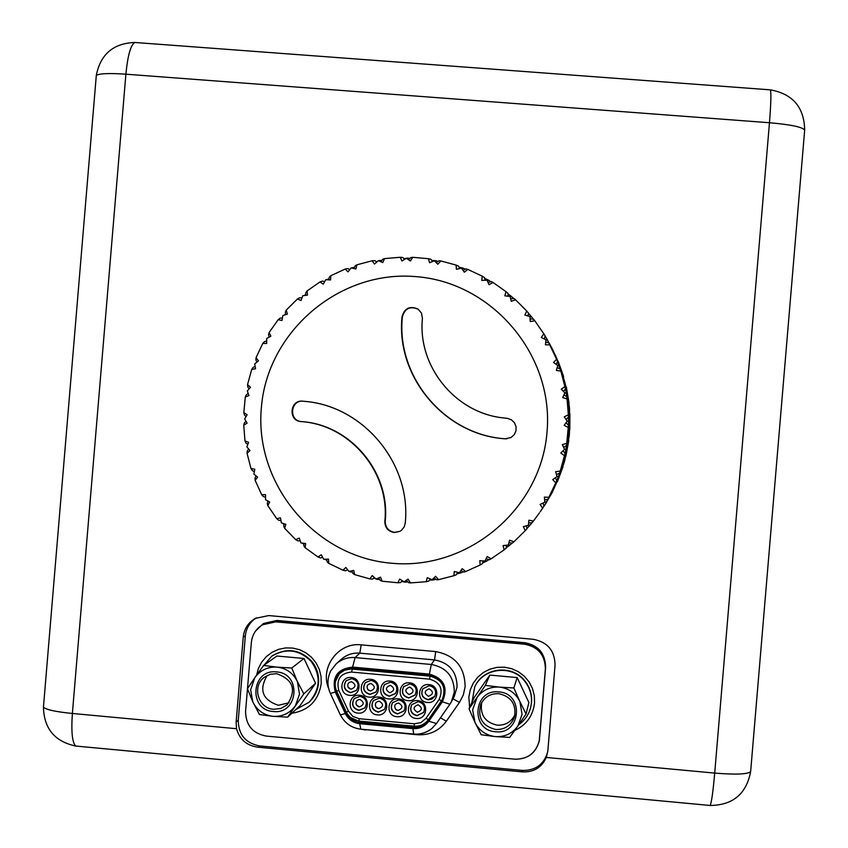 <?xml version="1.0" encoding="UTF-8"?>
<svg xmlns="http://www.w3.org/2000/svg" width="848" height="848" viewBox="0 0 848 848"><rect width="100%" height="100%" fill="white"/><g stroke="black" fill="none" stroke-linecap="round" stroke-linejoin="round"><path stroke-width="1.27" d="M412.912 728.612L413.654 734.092C420.491 734.612 426.576 732.736 431.908 728.464L436.466 723.514L449.896 704.243L451.433 701.72L454.316 691.957C454.083 676.545 446.408 667.387 431.303 664.482L355.089 657.582C347.924 657.062 341.638 659.14 336.211 663.836L330.762 670.853C327.137 678.368 327.021 685.905 330.402 693.484L335.278 692.01L345.306 713.539C348.327 719.475 353.118 722.856 359.69 723.694L412.912 728.612C419.537 728.994 424.837 726.535 428.823 721.235L442.349 701.815C448.444 687.728 444.129 678.474 429.385 674.086L352.588 667.1C337.409 668.775 331.642 677.075 335.278 692.01M429.3 675.061C439.253 676.969 444.299 683 444.458 693.155L442.338 700.003L428.017 720.662C424.265 725.665 419.251 727.997 412.997 727.637L359.775 722.719C353.563 721.934 349.037 718.733 346.185 713.126L336.158 691.608C333.285 684.421 334.483 678.05 339.772 672.475L345.666 668.902L351.517 668.023L429.3 675.061M340.101 672.167L335.426 681.474M259.583 745.933L258.184 747.236C246.842 745.71 239.624 739.541 236.518 728.708L236.136 722.019L238.256 720.302C238.468 734.654 245.581 743.187 259.583 745.933L522.485 770.429C535.756 770.556 544.193 764.249 547.787 751.498M256.35 617.842C249.863 622.082 246.185 628.092 245.337 635.852L243.249 637.071L236.136 722.019M243.249 637.071C244.192 628.803 248.22 622.57 255.333 618.372L268.668 615.574L533.233 639.297C547.543 642.031 554.815 650.67 555.048 665.235L547.84 750.893L546.335 757.465C541.607 767.652 533.551 772.454 522.177 771.86L522.485 770.429M258.184 747.236L522.177 771.86M245.337 635.852L238.256 720.302M539.339 740.611L545.614 667.45C545.391 653.564 538.459 645.317 524.817 642.71L276.851 620.45L263.505 623.46M429.13 688.82C433.699 691.745 433.487 694.236 428.505 696.282C423.936 693.357 424.138 690.876 429.13 688.82M422.898 688.661C420.64 694.268 422.41 697.915 428.219 699.6L434.791 696.367M428.102 699.801C422.23 698.074 420.481 694.395 422.823 688.756L429.289 685.693C435.003 687.315 436.826 690.908 434.727 696.462L431.897 699.081L428.102 699.801M428.94 684.612C440.409 685.226 438.84 703.935 427.434 702.451C415.976 701.837 417.545 683.138 428.94 684.612M351.687 681.76C356.234 684.675 356.033 687.156 351.061 689.201L348.115 687.251C347.15 683.997 348.348 682.174 351.687 681.76M346.313 680.552C342.899 686.361 344.394 690.346 350.786 692.509L356.457 690.399M350.606 692.71C344.15 690.484 342.687 686.467 346.217 680.637L351.782 678.623C358.11 680.732 359.637 684.696 356.361 690.495L350.606 692.71M351.21 677.531C362.626 678.135 361.057 696.812 349.715 695.339C338.288 694.724 339.857 676.057 351.21 677.531M359.934 699.452C364.492 702.367 364.28 704.847 359.308 706.893L356.34 704.911C355.418 701.667 356.616 699.854 359.934 699.452M354.316 698.498C351.231 704.275 352.8 708.175 359.033 710.211L364.937 707.836M358.863 710.412C352.567 708.324 351.019 704.391 354.231 698.604L360.04 696.335C366.219 698.317 367.82 702.186 364.852 707.942L358.863 710.412M359.488 695.286C370.915 695.901 369.346 714.578 357.994 713.094C346.567 712.479 348.136 693.812 359.488 695.286M379.279 701.222C383.837 704.147 383.625 706.628 378.653 708.674L375.961 707.137C374.583 703.745 375.685 701.773 379.279 701.222M373.449 700.512C370.629 706.236 372.272 710.062 378.378 711.991L384.494 709.363M378.208 712.193C372.049 710.221 370.438 706.363 373.374 700.607L379.395 698.105C385.437 699.971 387.112 703.755 384.42 709.469L378.208 712.193M378.897 697.067C390.345 697.681 388.776 716.369 377.402 714.885C365.965 714.26 367.534 695.593 378.897 697.067M398.634 703.003C403.203 705.918 402.991 708.409 398.009 710.454L395.815 709.479C393.737 705.971 394.68 703.819 398.634 703.003M392.613 702.547C390.069 708.218 391.776 711.96 397.733 713.772L404.061 710.868M397.585 713.974C391.564 712.129 389.879 708.345 392.529 702.653L398.772 699.876C404.655 701.635 406.404 705.324 403.998 710.974L397.585 713.974M398.327 698.847C409.785 699.462 408.217 718.161 396.832 716.677C385.384 716.051 386.953 697.363 398.327 698.847M418.022 704.773C422.59 707.698 422.378 710.189 417.396 712.235C412.828 709.31 413.029 706.819 418.022 704.773M411.789 704.614C409.531 710.211 411.312 713.857 417.11 715.553L423.661 712.341M416.983 715.765C411.11 714.027 409.361 710.348 411.715 704.709L418.159 701.656C423.894 703.289 425.707 706.893 423.597 712.447L416.983 715.765M417.788 700.628C429.247 701.243 427.678 719.952 416.283 718.468C404.825 717.843 406.393 699.144 417.788 700.628M371.021 683.52C375.569 686.435 375.367 688.926 370.396 690.972L367.831 689.604C366.262 686.17 367.322 684.145 371.021 683.52M365.435 682.534C362.287 688.311 363.856 692.233 370.11 694.279L376.003 691.926M369.951 694.48C363.622 692.371 362.085 688.428 365.34 682.619L371.127 680.393C377.328 682.386 378.918 686.265 375.929 692.021L369.951 694.48M370.608 679.29C382.045 679.905 380.476 698.593 369.113 697.109C357.686 696.494 359.245 677.828 370.608 679.29M390.366 685.29C394.924 688.205 394.723 690.685 389.741 692.742C385.183 689.816 385.384 687.336 390.366 685.29M384.568 684.548C381.706 690.283 383.338 694.12 389.465 696.049L395.581 693.431M389.306 696.25C383.126 694.268 381.515 690.399 384.483 684.643L390.493 682.152C396.546 684.029 398.21 687.823 395.507 693.537L389.306 696.25M390.027 681.061C401.475 681.675 399.906 700.374 388.532 698.89C377.095 698.275 378.664 679.598 390.027 681.061M409.743 687.05C414.301 689.975 414.1 692.456 409.107 694.512C404.549 691.586 404.75 689.106 409.743 687.05M403.722 686.594C401.157 692.265 402.864 696.017 408.831 697.83L415.181 694.915M408.694 698.021C402.662 696.166 400.987 692.392 403.648 686.679L409.881 683.923C415.774 685.672 417.513 689.371 415.107 695.01L408.694 698.021M409.478 682.841C420.937 683.446 419.368 702.155 407.973 700.671C396.525 700.056 398.094 681.368 409.478 682.841M350.468 717.482L360.368 721.977L413.464 726.884C419.707 727.234 424.7 724.923 428.441 719.931L442.529 699.664M481.696 702.557C479.894 714.864 485.067 722.411 497.225 725.178C505.461 725.475 511.397 721.934 515.022 714.546M495.773 729.503C482.438 726.132 477.424 717.8 480.731 704.487C484.409 696.992 490.42 693.388 498.783 693.685C511.132 696.484 516.39 704.147 514.556 716.655C511.365 725.411 505.101 729.693 495.773 729.503M498.868 691.936C524.509 693.293 521.001 735.057 495.518 731.739C469.909 730.34 473.407 688.65 498.868 691.936M476.841 697.734L469.029 708.769L474.17 697.533L489.826 675.093L485.342 685.385L499.175 687.081C490.027 686.647 482.682 690.06 477.138 697.31L472.622 709.84L475.018 722.485C479.268 730.626 485.936 735.322 495.02 736.562L481.198 734.76L475.018 722.485M485.342 685.385L477.138 697.31M499.175 687.081L513.856 687.972L517.185 677.573L528.887 702.536L526.046 713.995L519.707 701.201C515.446 693.049 508.779 688.353 499.684 687.134M489.826 675.093L517.185 677.573M519.707 701.201L513.856 687.972M517.587 726.397L509.701 737.4L495.529 736.615C504.687 737.06 512.033 733.658 517.587 726.397L526.046 713.995M517.884 725.983L522.071 714.376L519.93 701.667M469.029 708.769L474.806 722.019M518.796 724.669C524.923 720.302 528.908 714.461 530.742 707.147C532.777 697.448 530.7 688.693 524.488 680.912C511.556 664.366 482.936 667.927 474.689 687.071L471.933 702.42M474.774 686.891L474.859 686.71C483.095 667.599 511.673 664.037 524.583 680.562C529.767 686.933 532.088 694.215 531.537 702.388L530.784 706.956M469.633 707.465L468.849 697.045L470.28 689.816L473.29 683.096L477.721 677.234L483.349 672.496L489.9 669.157L497.045 667.355L504.422 667.185L511.662 668.669L518.404 671.733L524.308 676.216L529.078 681.898L532.47 688.481L534.325 695.657L534.537 703.045C532.968 715.85 526.375 724.976 514.736 730.435M272.081 655.939L272.303 655.78C286.741 647.49 299.863 649.303 311.672 661.228C316.802 667.567 319.092 674.796 318.541 682.926C317.809 690.399 314.767 696.738 309.414 701.932L309.223 702.123M256.562 675.199L258.449 668.298L261.778 661.991L266.399 656.564L272.081 652.282L278.568 649.356L285.532 647.925L292.655 648.052L299.598 649.727L306.011 652.886L311.608 657.37L316.113 662.966L319.304 669.401L321.032 676.375L321.212 683.562C318.519 700.596 308.714 710.497 291.818 713.263M267.152 675.506C258.746 689.986 262.477 699.907 278.335 705.282L289.051 702.769M273.703 709.288C258.004 708.578 251.58 685.831 264.608 677.075L270.332 674.266L276.692 673.683C293.44 679.725 296.874 690.145 286.984 704.932L280.794 708.483L273.703 709.288M276.575 671.923C301.92 673.27 298.443 714.779 273.257 711.493C247.945 710.115 251.421 668.669 276.575 671.923M297.171 681.124C292.973 673.026 286.38 668.372 277.391 667.153L291.754 668.023L297.171 681.124L303.796 693.876L315.562 683.287L300.044 705.631L287.642 717.143L303.796 693.876M287.642 717.143L273.268 716.337C282.31 716.783 289.581 713.391 295.072 706.183M253.011 702.303C257.198 710.401 263.792 715.065 272.759 716.295L259.477 714.546L252.789 701.837L250.637 689.742L254.813 677.7L247.468 688.714L252.789 701.837M277.391 667.153L263.59 665.457L276.957 656.023L303.997 658.472L315.562 683.287M303.997 658.472L291.754 668.023M295.369 705.759L299.503 694.226L297.394 681.591M276.883 667.1C267.851 666.676 260.59 670.068 255.1 677.287L254.813 677.7M263.59 665.457L255.1 677.287M295.91 709.469L309.022 702.314C320.396 689.392 321.148 675.803 311.28 661.546C299.45 649.6 286.306 647.787 271.858 656.098L262.255 667.27M247.478 688.746L245.581 711.377C245.782 725.199 252.63 733.425 266.134 736.064L514.842 759.172C527.71 759.278 535.851 753.13 539.243 740.728L545.381 669.04C545.158 655.101 538.194 646.823 524.509 644.204L275.706 621.86L262.467 624.796C255.916 628.856 252.216 634.739 251.358 642.445L247.478 688.682M442.455 752.452L514.969 759.193C527.806 759.299 535.925 753.162 539.307 740.781L539.604 738.576L539.243 740.728M545.614 667.45L545.561 667.683C545.338 653.808 538.395 645.551 524.732 642.943L276.501 620.651L263.325 623.566L255.683 630.891M338.659 742.795L266.24 736.075M262.467 624.796L276.437 621.425L524.668 643.717C537.982 646.187 544.946 654.19 545.54 667.715L545.381 669.04M430.445 675.517L430.021 676.142L351.051 668.987L344.659 670.164L339.984 673.195L345.306 669.56L351.676 668.383L430.445 675.517L435.119 676.693M444.034 695.742L442.264 699.611C446.567 687.421 442.486 679.598 430.021 676.142L429.586 679.163L351.464 672.061L352.609 668.436M436.275 262.668L438.957 260.802L440.865 260.94L437.812 264.226L434.399 260.802L429.533 262.732L428.505 258.725L431.07 259.382L432.544 261.523M431.886 260.569L435.575 260.633L435.215 261.608M463.029 270.289L466.05 268.89L467.905 269.42L464.312 272.187L461.556 268.18L456.415 269.282L456.107 265.085L458.535 266.124L459.658 268.572M459.001 267.152L462.775 268.021L462.181 269.07M488.077 282.458L491.363 281.589L493.08 282.511L489.052 284.663L487.038 280.19L481.781 280.423L482.205 276.172L484.431 277.55L485.13 280.264M484.632 278.356L488.289 280.052L487.452 281.091M510.666 298.825L514.089 298.528L515.605 299.8L511.27 301.284L510.061 296.482L504.836 295.825L506.002 291.648L507.952 293.334L508.185 296.238M508.005 293.874L511.355 296.365L510.284 297.33M530.095 318.88L533.54 319.198L534.812 320.777L530.265 321.54L529.915 316.548L524.87 315.043L526.756 311.068L528.399 313.007L528.113 315.997M528.378 313.283L531.23 316.463L529.979 317.3M545.762 342.041L549.112 342.952L550.076 344.797L545.455 344.818L545.995 339.794L541.278 337.472L543.833 333.826L545.126 335.956L544.299 338.956M545.116 336.009L547.331 339.751L545.932 340.387M557.2 367.608L560.316 369.081L560.941 371.127L556.373 370.406L557.783 365.509L553.532 362.435L556.701 359.234L557.613 361.492L547.331 339.751M556.235 364.386L557.613 361.492M555.705 356.658L559.139 365.499L557.666 365.923M552.472 349.45L549.313 343.345L552.451 349.482M556.701 359.234L550.076 344.797L554.274 353.33M564.026 394.797L566.814 396.779L567.068 398.973L562.69 397.532L564.927 392.91L561.27 389.179L564.959 386.518L565.468 388.829L560.316 369.081M563.57 391.5L565.468 388.829M564.397 383.275L566.294 392.931L564.821 393.133M562.478 375.802L555.79 356.69M561.047 370.502L563.581 379.713M558.503 363.241L550.246 345.062M556.67 358.418L559.945 367.089M553.511 351.379L550.437 345.422L553.5 351.411M551.189 346.832L555.27 355.153M566.029 422.792L568.404 425.198L568.255 427.466L564.185 425.336L567.206 421.138L564.249 416.866L568.34 414.831L568.457 417.131L568.202 407.146L566.814 396.779M566.072 419.484L568.457 417.131M568.383 411.036L568.573 421.202L567.174 421.18M567.778 403.436L566.814 393.578L564.567 383.381M567.344 397.468L568.213 407.316M566.093 389.995L564.28 380.551L561.185 370.565M565.16 384.398L566.856 393.854M563.284 377.106L556.744 358.439M561.885 371.912L564.365 380.911M558.238 361.502L563.623 376.597L558.164 361.471M559.383 364.82L551.327 347.065M563.136 450.733L565.022 453.457L564.471 455.736L560.825 452.991L564.535 449.334L562.362 444.659L566.761 443.303L566.475 445.529L568.001 435.353L568.404 425.198M563.676 447.458L566.475 445.529M567.513 439.105L565.902 449.44L564.482 449.207M568.234 431.537L569.05 421.361L568.573 411.195M568.891 425.145L568.012 435.31M568.955 417.629L568.87 407.697L567.524 397.595M569.05 411.503L569.05 421.424M568.467 404.083L567.513 394.458L565.319 384.494M568.022 398.242L568.881 407.867M566.358 387.08L569.029 402.885L566.199 386.985M566.814 390.949L562.012 371.975M555.429 477.742L556.776 480.699L555.832 482.904L552.716 479.618L557.009 476.629L555.673 471.689L560.242 471.064L559.595 473.142L562.913 463.103L565.022 453.457M556.458 474.573L559.595 473.142M561.811 466.644L558.366 476.777L556.924 476.311M563.825 459.256L566.432 449.111L567.683 439.306M565.637 452.726L562.977 462.838M566.983 445.306L568.679 435.247L569.072 425.325M568.202 438.904L566.453 448.952M568.902 431.515L569.697 421.583L569.231 411.662M569.538 425.283L568.679 435.194M569.898 413.686L569.792 429.724L569.729 413.538M569.602 417.937L569.517 408.238L568.202 398.369M543.144 503.012L543.939 506.065L542.614 508.143L540.102 504.433L544.851 502.186L544.384 497.14L549.016 497.257L548.02 499.122L556.776 480.699M544.66 499.991L548.02 499.122M551.423 492.805L546.197 502.366L544.819 501.687M554.73 485.766L559.023 475.972L561.917 466.813M557.666 479.343L553.267 489.084M560.295 472.198L563.708 462.33L565.775 452.906M562.637 465.785L559.139 475.622M564.609 458.577L567.132 448.677L568.361 439.094M566.369 452.207L563.772 462.075M568.775 440.515L565.87 456.288L568.626 440.335M567.683 444.967L569.326 435.13L569.708 425.452M526.64 525.749L526.884 528.802L525.219 530.678L523.386 526.64L528.452 525.23L528.866 520.216L533.403 521.075L532.109 522.675L528.654 522.94M532.035 522.686L529.767 525.442L528.516 524.562M546.197 502.366L551.465 492.9M545.179 504.21L540.25 511.736M549.091 497.5L557.73 479.491M552.493 491.331L547.352 500.627M555.726 484.452L562.733 465.955M558.578 478.208L554.295 487.706M562.987 466.729L557.401 481.749L562.902 466.57M561.143 471.223L564.461 461.588L566.485 452.387M506.436 545.243L506.161 548.2L504.189 549.822L503.065 545.593L508.312 545.041L509.584 540.218L513.909 541.798L512.362 543.08L508.927 542.741M512.107 543.059L509.595 545.275L508.524 544.257M547.395 500.649L552.525 491.427M546.388 502.482L541.586 509.807M552.748 491.533L544.628 505.344L552.716 491.448M550.204 495.932L558.631 478.346M483.159 560.91L482.406 563.666L480.169 564.98L479.788 560.687L485.056 561.016L487.134 556.542L491.119 558.79L489.391 559.712L486.095 558.8M488.957 559.595L486.307 561.281L485.459 560.168M457.517 572.262L456.341 574.753L453.903 575.718L454.263 571.488L459.393 572.686L462.213 568.69L465.753 571.541L463.898 572.082L460.867 570.619M463.294 571.785L460.612 572.962L459.998 571.838M430.307 578.951L428.77 581.113L426.194 581.707L427.275 577.668L432.12 579.693L435.586 576.29L438.586 579.65L436.678 579.799L433.985 577.88M435.946 579.279L433.296 579.99L432.925 578.919M402.365 580.774L400.542 582.565L397.892 582.767L399.652 579.046L404.072 581.845L408.058 579.142L410.443 582.915L408.545 582.661L406.298 580.35M407.761 581.855L405.206 582.141L405.047 581.198M374.551 577.689L372.516 579.089L369.866 578.887L372.23 575.601L376.109 579.078L380.487 577.149L382.194 581.219L380.381 580.573L378.611 577.986M379.618 579.47L377.201 579.364L377.201 578.601M347.712 569.803L345.539 570.789L342.952 570.195L345.846 567.429L349.058 571.478L353.701 570.397L354.676 574.626L353.022 573.619L351.761 570.863M352.376 572.199L350.118 571.764L350.213 571.223M322.675 557.348L320.417 557.931L317.968 556.966L321.286 554.804L323.756 559.309L328.505 559.086L328.748 563.358L327.296 562.012L326.565 559.192M326.862 560.316L324.89 559.267M300.192 540.738L297.924 540.907L295.666 539.604L299.291 538.109L300.955 542.932L305.662 543.579L305.174 547.766L303.987 546.123L303.764 543.324M303.828 544.183L301.994 543.08M280.942 520.471L278.716 520.248L276.713 518.637L280.529 517.852L281.345 522.845L285.85 524.35L284.663 528.325L283.783 526.438L284.038 523.757M283.985 524.329L282.575 523.269M265.519 497.172L263.368 496.578L261.672 494.702L265.551 494.66L265.498 499.673L269.675 501.974L267.82 505.62L267.29 503.542L267.979 501.051M267.894 501.359L267.152 500.596M254.358 471.573L252.344 470.608L250.987 468.531L254.813 469.22L253.902 474.106L257.601 477.138L255.163 480.35L255.004 478.145L256.075 475.898M247.807 444.437L245.973 443.122L244.977 440.907L248.612 442.306L246.885 446.917L250.001 450.585L247.054 453.267L247.287 451.009L248.676 449.048M246.037 416.591L244.425 414.948L243.821 412.658L247.15 414.725L244.659 418.923L247.097 423.12L243.736 425.187L244.372 422.94L246.026 421.297M249.1 388.872L247.764 386.921L247.552 384.621L250.467 387.303L247.298 390.96L248.962 395.571L245.305 396.959L246.323 394.786L248.199 393.493M256.891 362.117L255.884 359.902L256.064 357.665L258.46 360.877L254.707 363.877L255.555 368.753L251.718 369.421L253.107 367.396L255.142 366.453M269.166 337.133L268.54 334.684L269.092 332.575L270.894 336.211L266.685 338.479L266.664 343.472L262.785 343.408L264.512 341.585L266.664 341.023M285.564 314.65L285.352 312.032L286.253 310.114L287.398 314.078L282.861 315.541L281.981 320.491L278.176 319.696L280.2 318.138L282.416 317.958M305.577 295.358L305.831 292.634L307.05 290.97L307.474 295.125L302.768 295.74L301.029 300.51L297.436 299.005L299.704 297.754L301.941 297.966M328.611 279.829L329.374 277.073L330.837 275.706L330.54 279.946L325.791 279.681L323.258 284.133L319.982 281.949L322.441 281.059L324.646 281.663M353.976 268.519L355.248 265.837L356.923 264.809L355.884 268.996L351.263 267.862L347.987 271.848L345.136 269.07L347.733 268.551L349.853 269.558M376.788 262.032L374.816 260.633L372.166 260.76L374.477 264.046L378.399 260.654L382.755 262.615L384.515 258.608L400.235 257.273L402.874 257.538L404.634 259.329M376.417 261.767L377.763 261.205M378.738 260.802L379.501 260.484L379.491 261.131M380.922 261.767L382.692 259.265L384.515 258.608M408.63 259.795L410.877 257.559L412.775 257.304L410.347 261.004L406.404 258.269L401.941 260.983L400.235 257.273M404.083 258.767L406.309 258.322M406.446 258.301L407.538 258.099L407.379 258.937M418.159 309.17C410.029 305.874 404.772 308.46 402.365 316.929C396.08 376.872 444.924 434.939 505.238 438.787L506.966 438.787M507.433 418.35L502.037 417.757C454.581 412.192 417.534 365.827 422.431 318.392L421.477 313.124L418 309.064C409.817 305.598 404.485 308.153 402.026 316.728C395.719 376.777 444.649 434.939 505.079 438.808L510.952 437.547L514.164 434.748L515.966 430.901L516.061 426.639L514.429 422.707L511.355 419.771L507.348 418.34L502.037 417.757M304.803 401.358L303.255 401.221C290.292 399.641 288.5 420.99 301.549 421.604C350.362 424.657 390.377 472.177 385.225 521.244C385.321 527.488 388.426 531.187 394.543 532.343L399.896 531.346M405.249 523.174C411.46 463.718 363.591 406.001 304.549 401.337L302.736 401.168C289.751 399.578 287.949 420.979 301.029 421.583C349.927 424.647 390.006 472.251 384.844 521.403C384.939 527.657 388.055 531.367 394.182 532.523L399.715 531.442L401.57 530.223L404.284 526.746L405.249 523.174M415.658 276.607C339.242 269.961 267.173 331.579 261.332 407.962C254.379 484.25 315.159 557.019 391.606 563.231C467.948 570.577 541.119 509.076 547.024 431.992C554.073 355.015 492.179 282.119 415.658 276.607M379.501 260.484L381.854 260.453M352.323 267.714L354.538 267.343M356.923 264.809L372.166 260.76M326.819 279.543L328.876 278.875M330.837 275.706L345.136 269.07M303.807 295.592L305.64 294.659M307.05 290.97L319.982 281.949M284.409 315.032L285.532 314.226M286.253 310.114L297.436 299.005M269.092 332.575L278.176 319.696M256.064 357.665L262.785 343.408M247.552 384.621L251.718 369.421M243.821 412.658L245.305 396.959M244.977 440.907L243.736 425.187M250.987 468.531L247.054 453.267M261.672 494.702L255.163 480.35M276.713 518.637L267.82 505.62M295.666 539.604L284.663 528.325M317.968 556.966L305.174 547.766M350.118 571.764L349.535 571.372M348.305 570.545L347.415 569.93M342.952 570.195L328.748 563.358M377.201 579.364L376.289 578.993M375.791 578.792L374.021 578.05M369.866 578.887L354.676 574.626M405.206 582.141L401.655 581.474M397.892 582.767L382.194 581.219M433.296 579.99L429.512 580.074M426.194 581.707L410.443 582.915M460.612 572.962L456.754 573.873M453.903 575.718L438.586 579.65M486.307 561.281L482.576 563.019M480.169 564.98L465.753 571.541M541.893 509.351L546.398 502.525M509.595 545.275L506.203 547.808M504.189 549.822L491.119 558.79M554.38 487.738L550.288 495.91M540.579 511.259L545.19 504.253M529.767 525.442L526.873 528.654M525.219 530.678L513.909 541.798M563.92 462.118L561.312 471.138M559.277 475.664L555.864 484.409M553.362 489.126L549.175 497.479M542.614 508.143L543.939 506.065M539.476 512.849L533.403 521.075M568.87 435.215L567.874 444.829M566.634 448.984L564.8 458.461M563.136 462.881L560.475 472.113M558.366 476.777L554.878 485.713M555.832 482.904L549.016 497.257M569.061 407.856L569.761 417.767M569.241 421.424L569.093 431.356M568.202 435.321L567.195 445.168M565.902 449.44L564.037 459.139M564.471 455.736L560.242 471.064M564.492 380.89L566.92 390.79M567.015 393.832L568.605 403.913M568.393 407.305L569.125 417.46M568.573 421.202L568.425 431.367M568.255 427.466L566.761 443.303M551.359 347.129L553.723 351.687M553.723 351.666L551.507 347.415M555.313 355.142L559.426 364.735M560.03 367.057L563.358 376.978M563.719 379.681L566.21 389.836M566.294 392.931L567.927 403.256M567.068 398.973L568.34 414.831M554.316 353.309L558.546 363.156M559.139 365.499L562.553 375.675M560.941 371.127L564.959 386.518M531.23 316.463L533.371 319.177M534.812 320.777L543.833 333.826M511.355 296.365L513.718 298.56M515.605 299.8L526.756 311.068M488.289 280.052L490.801 281.737M493.08 282.511L506.002 291.648M462.775 268.021L465.329 269.229M467.905 269.42L482.205 276.172M407.538 258.099L409.997 258.439M435.575 260.633L438.119 261.385M412.775 257.304L428.505 258.725M440.865 260.94L456.107 265.085M453.002 698.805L459.468 702.398L463.326 694.925L465.128 686.689C464.81 666.984 455.005 655.281 435.692 651.582L434.526 659.914C449.334 662.754 456.86 671.733 457.093 686.848L454.274 696.42L451.433 701.72M546.335 757.465L714.705 773.09L769.465 122.737L125.886 74.189L72.377 713.475L236.518 728.708M709.755 805.441L710.126 805.473C711.504 802.812 713.03 792.011 714.705 773.09C735.852 774.786 747.83 774.298 750.639 771.616L750.681 771.182M43.534 706.066L43.439 707.221C46.068 709.712 55.724 711.79 72.377 713.475C71.105 732.121 72.26 742.975 75.854 746.06L77.104 746.176M804.635 130.465L804.678 130.041C802.346 127.02 790.601 124.582 769.465 122.737C770.98 103.668 771.277 92.708 770.355 89.856L769.995 89.835M136.019 42.559L134.79 42.474C130.709 44.902 127.741 55.47 125.886 74.189C109.169 73.066 99.311 73.479 96.301 75.419L96.206 76.543M413.464 726.884L412.997 727.637M428.017 720.662L428.441 719.931M441.935 700.565L441.543 701.254M336.158 691.608L338.765 690.325L348.517 711.239L346.344 712.097C349.047 717.323 353.277 720.312 359.054 721.065L359.064 718.691L414.29 723.789L414.28 726.164C420.163 726.503 424.869 724.319 428.399 719.613L442.264 699.611L428.399 719.613L425.961 718.373L439.105 699.505L441.532 700.777M359.775 722.719L360.368 721.977M459.468 702.398L446.334 721.224L440.441 717.811M446.334 721.224C439.041 730.934 429.321 735.449 417.184 734.75L417.227 734.124M365.583 729.609L417.184 734.75M365.562 729.969L360.771 729.163M336.211 663.836L341.288 659.288C346.599 654.688 352.768 652.642 359.796 653.151L361.206 644.862C338.67 642 319.738 667.132 328.526 688.184M275.706 621.86L276.437 621.425M435.692 651.582L361.206 644.862M352.588 667.1L355.089 657.582L359.796 653.151L434.526 659.914L431.303 664.482L429.385 674.086M330.296 693.261L340.228 714.641M442.349 701.815L449.896 704.243M436.466 723.514L428.823 721.235M360.835 729.206L359.69 723.694M345.306 713.539L340.377 714.885C344.648 723.121 351.358 727.87 360.506 729.132L413.411 734.029C420.269 734.622 426.438 732.767 431.908 728.464M336.635 691.205L346.344 712.097L336.614 691.205C333.9 684.431 335.024 678.432 339.984 673.195C335.045 678.442 333.911 684.431 336.614 691.162M414.237 726.174L359.064 721.086L414.227 726.164C420.152 726.513 424.869 724.33 428.399 719.613M439.105 699.505C443.578 689.17 440.409 682.396 429.586 679.163M414.29 723.789L420.862 722.655L425.961 718.373M348.517 711.239L352.81 716.38L359.064 718.691M351.464 672.061C340.334 673.28 336.105 679.365 338.765 690.325M75.854 746.06L710.126 805.473C732.873 805.229 746.378 793.951 750.639 771.616L804.678 130.041C804.211 107.293 792.774 93.895 770.355 89.856L134.79 42.474C113.303 43.301 100.467 54.283 96.301 75.419L43.439 707.221C44.043 728.708 54.844 741.661 75.854 746.06M349.726 688.82L348.115 687.251M358.354 706.67L356.34 704.911M377.519 708.387L375.961 707.137M396.514 709.988L395.815 709.479M368.732 690.399L367.831 689.604M346.344 712.097C349.026 717.344 353.266 720.334 359.064 721.086"/></g></svg>
